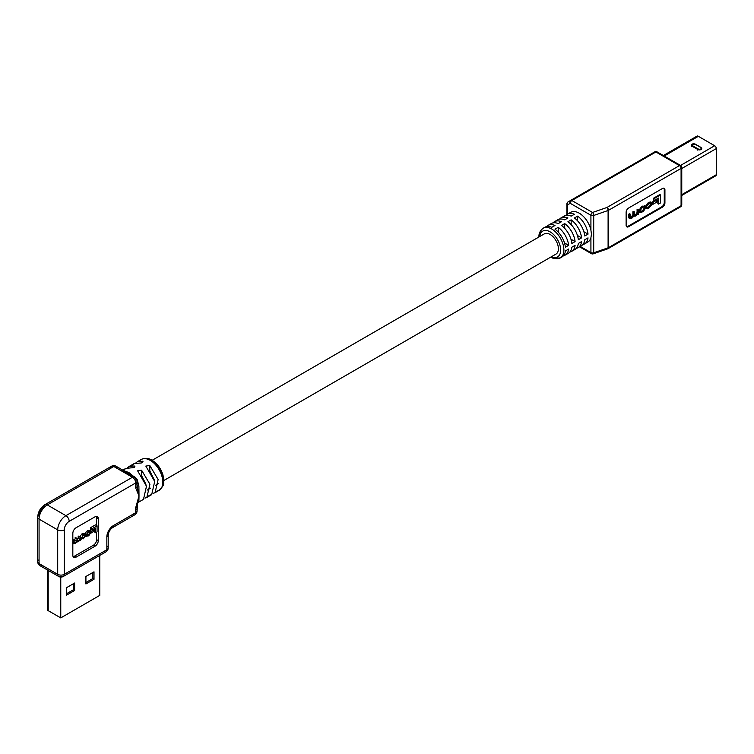 <?xml version="1.0" encoding="UTF-8"?>
<svg xmlns="http://www.w3.org/2000/svg" width="754" height="754" viewBox="0 0 754 754"><rect width="100%" height="100%" fill="white"/><g stroke="black" fill="none" stroke-linecap="round" stroke-linejoin="round"><path stroke-width="1.13" d="M152.167 460.289L544.313 233.881A11.668 6.739 60 0 1 550.147 234.466A11.668 6.739 60 0 1 557.771 244.748A11.668 6.739 60 0 1 555.981 254.098L163.835 480.505M99.764 555.406L99.764 595.377L60.763 617.903L48.19 610.646A2.903 1.678 180 0 1 47.342 609.458A2.903 1.678 180 0 1 48.19 608.28M60.763 577.074L60.763 617.903M94.005 571.824L94.005 579.289L85.918 583.964L85.918 576.49L94.005 571.824M66.522 587.696L74.608 583.031L74.608 590.495L66.522 595.16L66.522 587.696M74.608 590.495L73.374 589.779L73.374 583.737M66.522 593.737L73.374 589.779M94.005 579.289L92.77 578.582L92.77 572.54M85.918 582.54L92.77 578.582M144.994 498.121L146.851 497.423L149.923 484.247L141.573 470.213L137.624 470.826L146.493 486.226L143.477 499.365L137.822 502.579M153.203 493.38L155.07 492.673L158.133 479.506L149.792 465.472L145.833 466.085L154.702 481.486L151.686 494.624L148.962 495.435M127.511 467.782L129.028 466.538L134.212 465.963C135.211 467.207 134.118 467.838 130.932 467.857L125.654 468.488L123.515 470.534L128.953 472.617L137.068 479.214L138.896 485.962L139 495.925L138.896 501.514L137.162 504.011L139 495.925L135.72 488.017A4.647 2.686 0 0 0 137.077 486.123L137.077 486.123A4.647 2.686 0 0 0 137.049 485.83L136.644 482.183M77.21 538.526L77.21 540.788L78.821 540.872L80.386 536.688L80.386 540.42L76.851 541.834L74.995 543.587L73.581 543.116L73.581 540.618L74.128 540.298L74.128 542.729L75.155 542.984L76.663 541.042L77.21 538.526L75.56 537.574L73.901 541.815M80.386 536.688L78.199 536.056L78.199 538.394L77.172 539.921M93.911 529.129L93.911 529.61M93.911 531.419L95.551 532.748L95.551 528.177L92.129 530.156L90.489 529.204L90.489 527.734L95.428 524.878L97.078 525.821L97.078 531.862L95.551 532.748M96.644 525.576L96.644 517.706A4.571 2.639 120 0 0 96.371 516.358M73.11 556.64A4.571 2.639 120 0 0 74.42 556.207L93.411 545.236A4.571 2.639 120 0 0 96.644 539.638L96.644 532.117M91.243 529.638L89.613 531.08M80.386 538.365L81.036 538.177M84.457 534.303L82.318 533.615L79.745 536.612M84.099 534.096L83.788 533.238L85.428 534.181L85.749 535.868L83.176 538.865L81.394 538.384L83.176 535.01L85.749 535.048M89.179 531.551L88.51 530.439L87.483 530.637L84.834 533.474L86.474 534.426L87.898 532.296L90.15 531.391L90.48 533.144L88.859 535.585L87.945 536.113L85.749 535.208M88.293 532.484L87.304 534.077L85.4 534.407M134.212 467.395L134.212 465.963L134.881 466.566M135.729 463.041L137.237 461.797L142.421 461.222C143.42 462.466 142.327 463.097 139.141 463.116L133.863 463.748L131.762 465.736M142.421 462.654L142.421 461.222L143.09 461.825M154.155 479.563L149.792 470.864L149.792 465.472M145.946 484.313L141.573 475.604L141.573 470.213M95.051 516.792L76.06 527.753A4.571 2.639 120 0 0 72.827 533.351L72.827 555.283A4.571 2.639 120 0 0 73.779 557.376A4.571 2.639 120 0 0 76.06 557.149L95.051 546.188A4.571 2.639 120 0 0 98.284 540.59L98.284 518.658A4.571 2.639 120 0 0 97.341 516.565A4.571 2.639 120 0 0 95.051 516.792M136.917 506.424L135.72 508.884A4.647 2.686 180 0 1 137.077 510.797L137.577 502.664L137.049 505.434A4.647 2.686 180 0 1 137.077 505.717A4.647 2.686 180 0 1 135.72 507.621L139 495.925L137.049 485.83M133.166 476.924L117.096 468.394M137.577 502.664L139 495.925M137.077 485.896L138.896 485.962M138.896 501.514A4.647 4.458 14.1 0 0 137.426 503.257M92.129 530.156L92.129 528.677L90.489 527.734M92.129 528.677L97.078 525.821M91.253 532.946L91.253 531.532L94.25 529.798L94.25 531.221L91.253 532.946L90.48 532.503M91.253 531.532L89.613 530.58M94.25 529.798L93.496 529.365M80.065 538.299L81.705 539.242L80.386 537.8M81.932 537.828L83.015 538.45L81.932 538.026L83.015 535.623L84.128 534.982L85.202 535.397L84.128 537.809L83.015 538.45L81.932 538.026M81.941 537.168L83.562 535.199M84.128 534.982L85.202 535.397L84.307 534.878M77.898 541.919L76.851 541.834M72.224 542.871L73.864 543.822L72.827 542.682M73.581 540.618L72.827 540.184M74.128 540.298L72.827 539.553M74.128 542.729L75.155 542.984L74.128 542.39M76.663 538.837L75.023 537.885M77.21 540.788L78.275 541.184L77.21 540.571M79.839 536.999L78.199 536.056M85.155 535.425L86.804 536.377L86.531 535.66L88.944 535.029L89.933 532.654L88.831 532.258L86.474 534.426M86.295 534.652L87.945 535.604L85.692 534.577M89.057 532.145L89.933 532.654L88.831 532.258M715.188 175.88A2.319 1.338 -120 0 0 715.819 175.795A2.319 1.338 -120 0 0 716.3 174.73L716.3 148.585A2.319 1.338 -120 0 0 714.66 145.739L698.166 136.21A2.319 1.338 -120 0 0 696.998 136.097L663.369 155.522L696.998 136.097M568.629 245.333A17.144 9.896 -120 0 0 558.233 227.322L555.001 229.188A17.144 9.896 -120 0 1 565.396 247.199L568.629 245.333L564.492 242.939M539.638 236.059A17.144 9.896 60 0 1 543.191 228.208L544.812 227.274A17.144 9.896 -120 0 1 551.768 227.322L555.001 225.455A17.144 9.896 -120 0 0 548.045 225.408A17.144 9.896 -120 0 0 546.575 226.615M544.812 227.274A17.144 9.896 -120 0 0 544.039 227.812M575.095 241.6A17.144 9.896 -120 0 0 564.699 223.589L561.466 225.455A17.144 9.896 -120 0 1 571.862 243.467L575.095 241.6L570.957 239.207M548.045 225.408L551.278 223.542A17.144 9.896 -120 0 1 558.233 223.589L561.466 221.723A17.144 9.896 -120 0 0 554.51 221.676A17.144 9.896 -120 0 0 553.05 222.873M551.278 223.542A17.144 9.896 -120 0 0 549.817 224.749M581.56 237.868A17.144 9.896 -120 0 0 571.164 219.848L567.932 221.723A17.144 9.896 -120 0 1 578.327 239.734L581.56 237.868L577.423 235.474M554.51 221.676L557.743 219.81A17.144 9.896 -120 0 1 564.699 219.848L567.932 217.981A17.144 9.896 -120 0 0 560.976 217.944A17.144 9.896 -120 0 0 559.515 219.141M557.743 219.81A17.144 9.896 -120 0 0 556.282 221.007M588.026 234.136A17.144 9.896 -120 0 0 577.63 216.115L574.397 217.981A17.144 9.896 -120 0 1 584.793 236.002L588.026 234.136L583.888 231.742M560.976 217.944L564.209 216.078A17.144 9.896 -120 0 1 571.164 216.115L574.397 214.249A17.144 9.896 -120 0 0 567.442 214.211A17.144 9.896 -120 0 0 565.981 215.408M564.209 216.078A17.144 9.896 -120 0 0 562.748 217.275M586.046 242.713A17.144 9.896 -120 0 0 587.818 242.043A17.144 9.896 -120 0 0 590.919 237.727L591.438 234.155L590.919 230.14A17.144 9.896 -120 0 0 570.674 212.345A17.144 9.896 -120 0 0 569.213 213.542M630.184 214.079L630.184 217.293L631.55 217.623L633.539 215.069L633.539 212.147L634.255 211.723L634.255 214.72L635.669 215.248L637.733 212.817L637.733 209.716L638.459 209.301L638.459 214.24L637.79 214.626L637.79 214.042L635.17 216.21L633.794 216.096L632.21 217.925L629.835 218.735L629.467 214.494L630.184 214.079L629.524 213.702L628.808 214.117L628.808 217.425L629.581 218.443M634.255 211.723L632.879 211.761L632.879 214.683L631.409 216.954L629.524 216.916M638.459 209.301L637.083 209.339L637.083 212.44L635.735 214.456L634.293 215.201M657.856 198.434L657.856 203.712L658.515 204.089L658.515 198.048L653.982 200.668L653.332 200.281L653.332 198.34L659.863 194.56L660.523 194.937L660.523 202.93L658.515 204.089M663.84 188.18A3.487 2.008 -60 0 1 664.265 189.527L664.265 202.506A3.487 2.008 -60 0 1 661.805 206.775L627.931 226.323A3.487 2.008 -60 0 1 626.555 226.634M652.182 202.1L652.182 203.985L652.832 204.362L652.832 202.487L652.182 202.1L656.131 199.819L656.791 200.196L656.791 202.081L652.832 204.362M644.736 205.899L641.494 206.709L639.138 210.083L639.948 212.392M650.985 202.204L647.733 203.109L645.858 205.927L646.517 206.304L648.393 203.486L650.014 202.553L651.371 202.298L651.814 204.617L648.459 208.547L646.941 208.886L645.933 207.567L646.687 208.585M650.382 203.118L650.429 204.617L649.119 206.728L645.933 207.567M662.464 188.481A3.487 2.008 -60 0 1 664.208 188.312A3.487 2.008 -60 0 1 664.924 189.904L664.924 202.883A3.487 2.008 -60 0 1 662.464 207.152L628.591 226.709A3.487 2.008 -60 0 1 626.847 226.879A3.487 2.008 -60 0 1 626.131 225.286L626.131 212.308A3.487 2.008 -60 0 1 628.591 208.038L662.464 188.481M582.814 244.579A17.144 9.896 -120 0 0 584.586 243.91A17.144 9.896 -120 0 0 588.026 237.868L584.793 239.734A17.144 9.896 -120 0 1 581.353 245.776A17.144 9.896 -120 0 1 579.581 246.445M576.348 248.311A17.144 9.896 -120 0 0 578.12 247.642A17.144 9.896 -120 0 0 581.56 241.6L578.327 243.467A17.144 9.896 -120 0 1 574.887 249.508A17.144 9.896 -120 0 1 573.115 250.177M569.883 252.043A17.144 9.896 -120 0 0 571.655 251.374A17.144 9.896 -120 0 0 575.095 245.333L571.862 247.199A17.144 9.896 -120 0 1 568.422 253.24A17.144 9.896 -120 0 1 566.65 253.909M563.417 255.776A17.144 9.896 -120 0 0 565.189 255.106A17.144 9.896 -120 0 0 568.629 249.065L565.396 250.931A17.144 9.896 -120 0 1 561.956 256.973A17.144 9.896 -120 0 1 561.108 257.378M577.63 220.894L577.63 216.115M571.164 224.626L571.164 219.848M564.699 228.358L564.699 223.589M558.233 232.1L558.233 227.322M656.291 151.808A2.29 1.866 60 0 0 654.755 151.865L568.054 201.921A2.29 1.866 -120 0 0 567.234 203.222A2.29 1.319 180 0 0 566.904 203.9L566.904 214.56M590.919 230.14L590.919 215.267L570.212 203.316A2.29 1.866 -120 0 1 570.693 200.404L568.054 201.921L570.693 200.404A2.29 1.319 -120 0 1 571.834 200.517L592.531 212.468L606.932 207.482L679.477 165.597L655.895 151.978L571.834 200.517A2.29 1.319 -60 0 0 570.212 203.316L567.574 204.843A2.29 1.866 -120 0 1 568.054 201.921L568.054 201.921A2.29 2.29 0 0 0 566.904 203.9A2.29 1.319 180 0 0 567.574 204.843L567.574 214.136M653.982 200.668L653.982 198.717L653.332 198.34M653.982 198.717L660.523 194.937M652.832 202.487L656.791 200.196M645.547 208.217L643.181 211.591L640.203 212.685L639.788 210.46L642.154 207.096L645.132 205.993L645.547 208.217M641.937 211.629L640.514 211.082L640.514 210.093L641.937 207.897L643.407 207.048L644.83 207.595L643.407 210.781L641.937 211.629L641.277 211.252L642.747 210.404L644.17 208.208L644.114 206.728M640.796 211.921L640.514 211.082M640.561 211.572L641.277 211.252M644.547 206.756L644.83 207.595L644.17 207.218M629.467 214.494L628.808 214.117M630.184 217.293L630.41 217.906M633.539 212.147L632.879 211.761M634.255 214.72L634.51 215.578M637.733 209.716L637.083 209.339M646.593 207.944L649.778 207.105L651.088 203.966L649.628 203.448L646.517 206.304M647.469 208.132L646.602 207.162M650.429 203.589L651.088 203.966L650.806 203.146M48.19 570.41L48.19 610.646M156.87 491.099A17.823 10.292 -120 0 0 159.122 490.336A17.823 10.292 -120 0 0 161.856 476.047A17.823 10.292 -120 0 0 150.216 460.336A17.823 10.292 -120 0 0 141.3 459.459A17.823 10.292 -120 0 0 139.499 461.043M152.676 461.759A14.345 8.285 60 0 1 162.751 480.637M135.72 488.017L135.72 482.946L69.198 521.353A6.965 4.024 120 0 0 64.269 529.883L64.269 574.331L106.842 549.751A4.647 2.686 60 0 1 105.88 551.871A4.647 2.686 60 0 1 103.562 551.645L64.269 574.331A4.647 2.686 180 0 1 57.7 574.331L42.347 565.462A4.647 2.686 -60 0 1 40.019 565.689A4.647 2.686 -60 0 1 39.057 563.568A4.647 2.686 180 0 1 37.7 561.673L37.7 517.225C38.039 511.843 40.452 507.649 44.948 504.671A4.647 2.686 -120 0 1 47.276 504.897L65.918 515.661L132.431 477.254L113.788 466.49L47.276 504.897A11.612 6.701 120 0 0 39.057 519.12L39.057 563.568L57.7 574.331L57.7 529.883L39.057 519.12A4.647 2.686 180 0 1 37.7 517.225A4.647 2.686 180 0 1 39.057 515.331A6.965 4.024 -60 0 1 43.986 506.792A4.647 2.686 -120 0 1 44.948 504.671L111.469 466.264A4.647 2.686 -120 0 0 110.508 468.385M107.407 533.549A4.647 2.686 180 0 1 108.208 535.048A4.647 2.686 180 0 1 106.842 536.952L106.842 545.953A4.647 2.686 180 0 1 108.208 547.856A4.647 2.686 180 0 1 106.842 549.751L106.842 536.952A9.293 5.363 -60 0 1 113.42 525.566L135.72 512.692L135.72 507.621M132.431 514.586L113.42 525.566A4.647 2.686 -120 0 1 112.45 527.696L134.759 514.822A4.647 2.686 60 0 1 132.431 514.586M64.269 529.883A4.647 2.686 180 0 1 57.7 529.883A11.612 6.701 -60 0 1 65.918 515.661A4.647 2.686 -120 0 1 69.198 521.353M96.644 517.706L98.284 518.658M96.644 539.638L98.284 540.59M93.411 545.236L95.051 546.188M74.42 556.207L76.06 557.149M137.105 486.66L137.077 481.052A4.647 4.647 0 0 0 134.759 477.028A4.647 2.686 -60 0 0 132.431 477.254A4.647 2.686 -120 0 1 135.72 482.946A4.647 2.686 0 0 0 137.077 481.052A4.647 2.686 0 0 0 135.72 479.148A4.647 2.686 -60 0 0 134.759 477.028L116.116 466.264A4.647 2.686 -60 0 1 117.077 468.385M113.788 466.49A4.647 2.686 -60 0 1 116.116 466.264A4.647 4.647 0 0 0 111.469 466.264A4.647 2.686 -120 0 1 113.788 466.49M135.72 512.692A4.647 2.686 60 0 1 134.759 514.822A4.647 4.647 0 0 0 137.077 510.797A4.647 2.686 180 0 1 135.72 512.692M110.753 527.753A4.647 2.686 -120 0 0 112.45 527.696C109.98 529.534 108.567 531.994 108.208 535.048L108.208 547.856A4.647 4.647 0 0 1 105.88 551.871L63.308 576.452A4.647 2.686 60 0 1 60.989 576.226A4.647 2.686 -60 0 1 58.661 576.452A4.647 2.686 -60 0 1 57.7 574.331M64.269 574.331A4.647 2.686 60 0 1 63.308 576.452A4.647 4.647 0 0 1 58.661 576.452L40.019 565.689A4.647 4.647 0 0 1 37.7 561.673A4.647 2.686 180 0 1 39.057 559.77M83.958 534.567L82.318 533.615M83.176 535.01L81.536 534.068M81.394 537.564L80.386 536.98M84.128 537.809L82.478 536.857M85.202 536.141L83.656 535.255M75.541 542.757L74.128 541.938M76.663 541.042L75.023 540.1M78.821 540.872L77.21 539.939M79.839 539.346L78.199 538.394M87.898 532.296L86.258 531.344M89.123 531.579L87.483 530.637M88.944 535.029L87.304 534.077M89.933 533.436L88.369 532.531M664.236 156.021L698.317 136.342M692.342 145.588L698.166 148.943A1.828 1.056 0 0 0 700.749 148.943A1.828 1.056 0 0 0 700.749 147.454L694.924 144.089A1.828 1.056 0 0 0 692.342 144.089A1.828 1.056 0 0 0 692.342 145.588L692.021 146.144A2.29 1.319 180 0 1 691.352 145.211A2.29 1.319 180 0 1 692.2 144.184M698.166 148.943L697.836 149.509L692.021 146.144L691.691 146.7M697.516 150.065L697.836 149.509A2.29 1.319 180 0 0 700.334 149.792A2.29 1.319 180 0 0 701.738 148.566A2.29 1.319 180 0 0 701.069 147.633L700.749 147.454M680.542 165.437L714.66 145.739M698.166 136.21L664.048 155.908M716.3 148.585L681.757 168.519M681.757 194.673L716.3 174.73M538.969 236.992C538.686 233.608 540.09 230.677 543.191 228.208A17.144 9.896 60 0 1 556.405 232.807A17.144 9.896 60 0 1 563.888 250.064A17.144 9.896 60 0 1 560.335 257.906A17.144 9.896 60 0 1 551.325 256.794M551.381 256.756A14.863 8.577 -120 0 0 560.656 250.064A14.863 8.577 -120 0 0 550.769 232.241A14.863 8.577 -120 0 0 539.713 236.539M579.562 246.812L591.39 253.646A2.29 1.319 -60 0 0 592.531 253.532A2.29 0.961 -109.1 0 0 593.285 253.825A2.29 0.961 -109.1 0 0 593.709 252.797L608.101 247.812L608.101 210.479L593.709 215.465L593.709 252.797A2.29 1.319 180 0 1 590.919 252.599L580.231 246.426L590.919 252.599L590.919 237.727M608.544 247.614L681.088 205.729L681.088 168.396L608.544 210.281L608.544 247.614A2.29 1.319 180 0 1 608.101 247.812A2.29 0.961 -109.1 0 1 607.677 248.839A2.29 2.29 0 0 0 608.073 248.66A2.29 1.319 -120 0 0 608.544 247.614L679.477 206.662A2.29 1.319 60 0 0 680.617 206.775A2.29 2.29 0 0 0 681.757 204.796A2.29 1.319 180 0 1 681.088 205.729A2.29 1.319 60 0 1 680.617 206.775L608.073 248.66A2.29 1.319 -120 0 1 607.828 248.754M567.234 214.334L567.234 204.588M590.919 252.599A2.29 1.319 -60 0 0 591.39 253.646A2.29 2.29 0 0 0 593.285 253.825L607.677 248.839A2.29 0.961 -109.1 0 1 606.932 248.547L593.69 253.127M664.265 189.527L664.924 189.904M664.265 202.506L664.924 202.883M661.805 206.775L662.464 207.152M627.931 226.323L628.591 226.709M608.544 210.281A2.29 1.319 -120 0 0 606.932 207.482A2.29 0.961 -109.1 0 1 608.101 210.479A2.29 1.319 0 0 0 608.544 210.281M679.477 165.597A2.29 1.319 60 0 1 681.088 168.396A2.29 1.319 0 0 0 681.757 167.463A2.29 1.319 0 0 0 681.088 166.53A2.29 1.319 -60 0 0 680.617 165.484A2.29 1.319 -60 0 0 679.477 165.597M681.088 203.863A2.29 1.319 180 0 1 681.757 204.796L681.757 167.463A2.29 2.29 0 0 0 680.617 165.484L657.036 151.865A2.29 1.319 -60 0 1 657.516 152.911M655.895 151.978A2.29 1.319 -60 0 1 657.036 151.865A2.29 2.29 0 0 0 654.755 151.865A2.29 1.319 -120 0 1 655.895 151.978M593.709 215.465A2.29 0.961 -109.1 0 0 592.531 212.468A2.29 1.319 -60 0 0 590.919 215.267A2.29 1.319 0 0 0 593.709 215.465M643.181 206.492L642.531 206.115M642.154 207.096L641.494 206.709M639.788 210.46L639.138 210.083M639.788 211.544L639.138 211.167M643.407 210.781L642.747 210.404M644.83 208.585L644.17 208.208M629.467 217.802L628.808 217.425M631.55 217.623L630.891 217.246M632.059 217.331L631.409 216.954M633.539 215.069L632.879 214.683M635.669 215.248L635.009 214.871M636.385 214.833L635.735 214.456M637.733 212.817L637.083 212.44M648.393 203.486L647.733 203.109M650.014 202.553L649.364 202.176M648.449 207.868L647.79 207.491M649.778 207.105L649.119 206.728M651.088 205.003L650.429 204.617M147.105 490.166L150.546 488.177M155.315 485.425L158.755 483.437M47.342 569.92L47.342 609.458M155.07 492.673L159.122 490.336C166.04 483.55 162.892 483.408 163.806 479.657L162.939 474.888C160.847 468.366 157.19 463.456 151.959 460.166C148.481 458.008 144.928 457.772 141.3 459.459L137.237 461.797M151.686 494.624L146.851 497.423M133.863 463.748L129.028 466.538M125.654 468.488L122.808 470.128M88.51 530.439L90.15 531.391M701.738 148.566L700.975 147.426L695.16 144.071L691.352 145.211M681.757 195.456L715.819 175.795M567.442 214.211L570.674 212.345M550.646 257.189L553.417 258.424L560.335 257.906L561.956 256.973M565.189 255.106L568.422 253.24M571.655 251.374L574.887 249.508M578.12 247.642L581.353 245.776M584.586 243.91L587.818 242.043M644.472 205.616L645.132 205.993M639.552 212.308L640.203 212.685M629.185 218.349L629.835 218.735M650.721 201.921L651.371 202.298M646.282 208.509L646.941 208.886"/></g></svg>
